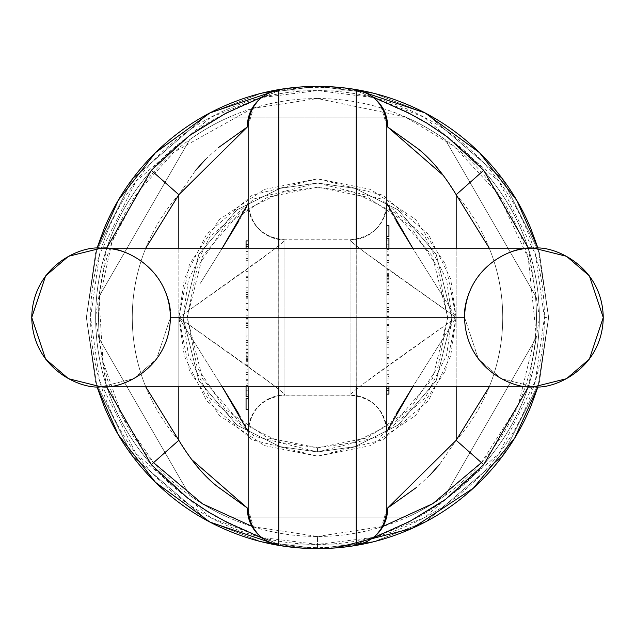 <?xml version="1.0" encoding="UTF-8"?>
<svg xmlns="http://www.w3.org/2000/svg" width="635" height="635" viewBox="0 0 635 635"><rect width="100%" height="100%" fill="white"/><g stroke="black" fill="none" stroke-linecap="round" stroke-linejoin="round"><path stroke-width="0.48" stroke-dasharray="3.17 2.38" d="M538.035 386.715L548.624 317.5L544.417 317.5C544.417 347.591 538.663 376.539 527.145 404.336C515.628 432.141 499.237 456.676 477.957 477.957C456.676 499.237 432.141 515.628 404.336 527.145C376.539 538.663 347.591 544.417 317.5 544.417C287.409 544.417 258.461 538.663 230.664 527.145C202.859 515.628 178.324 499.237 157.043 477.957C135.763 456.676 119.372 432.141 107.855 404.336C96.337 376.539 90.583 347.591 90.583 317.5C90.583 287.409 96.337 258.461 107.855 230.664C119.372 202.859 135.763 178.324 157.043 157.043C178.324 135.763 202.859 119.372 230.664 107.855C258.461 96.337 287.409 90.583 317.5 90.583C347.591 90.583 376.539 96.337 404.336 107.855C432.141 119.372 456.676 135.763 477.957 157.043C499.237 178.324 515.628 202.859 527.145 230.664C538.663 258.461 544.417 287.409 544.417 317.5L535.345 253.96L499.039 181.348L424.283 117.277L373.356 97.56L317.5 90.583L261.644 97.56L210.717 117.277L135.961 181.348L99.655 253.96L90.583 317.5L99.655 381.04L135.961 453.652L210.717 517.723L261.644 537.44L317.5 544.417L373.356 537.44L424.283 517.723L499.039 453.652L535.345 381.04L544.417 317.5L548.624 317.5L538.035 248.285M260.771 98.234L254.127 105.847L248.166 125.905A36.767 36.767 180 0 1 278.773 89.662L278.773 89.646A36.767 36.767 -0 0 0 248.166 125.905L248.166 203.295A36.767 36.671 -0 0 0 284.932 239.966L284.932 395.24C262.596 397.423 250.341 409.678 248.166 432.006L248.166 202.994C250.341 225.322 262.596 237.577 284.932 239.76L350.068 239.76C372.404 237.577 384.659 225.322 386.834 202.994L386.834 432.006C384.659 409.678 372.404 397.423 350.068 395.24L350.068 239.966C353.171 245.38 410.988 285.456 456.176 317.5L412.758 386.834L456.176 317.5L456.176 248.166L456.176 317.5L445.619 264.43L415.56 219.44L370.57 189.381L317.5 178.824L264.43 189.381L219.44 219.44L189.381 264.43L178.824 317.5L189.381 370.57L219.44 415.56L264.43 445.619L317.5 456.176L370.57 445.619L415.56 415.56L445.619 370.57L456.176 317.5L456.176 386.834L456.176 317.5L412.758 248.166L456.176 317.5L363.847 383.421C354.663 390.366 350.068 394.232 350.068 395.034L284.932 395.034C284.932 394.232 280.337 390.366 271.153 383.421L178.824 317.5L271.153 251.579C280.337 244.634 284.932 240.768 284.932 239.966L284.932 395.24L350.068 395.24L350.068 239.966C350.068 240.768 354.663 244.634 363.847 251.579L456.176 317.5C410.988 349.544 353.171 389.62 350.068 395.034C372.245 397.367 384.5 409.583 386.834 431.705L386.834 125.905A36.767 36.767 -0 0 0 356.227 89.662L357.616 90.876L277.384 90.876L279.797 89.471M96.964 248.285L86.376 317.5L96.964 386.715M535.369 339.352L445.357 495.252A218.956 218.956 0 0 1 407.503 517.104L227.497 517.104A218.956 218.956 0 0 1 189.643 495.252L99.631 339.352A218.956 218.956 0 0 1 99.631 295.648L189.643 139.748A218.956 218.956 0 0 1 227.497 117.896L407.503 117.896A218.956 218.956 0 0 1 445.357 139.748L535.369 295.648A218.956 218.956 0 0 1 535.369 339.352L445.357 495.252A218.956 218.956 0 0 1 407.503 517.104L227.497 517.104A218.956 218.956 0 0 1 189.643 495.252L99.631 339.352A218.956 218.956 0 0 1 99.631 295.648L189.643 139.748A218.956 218.956 0 0 1 227.497 117.896L407.503 117.896A218.956 218.956 0 0 1 445.357 139.748L535.369 295.648A218.956 218.956 0 0 1 535.369 339.352A218.956 218.956 0 0 0 535.369 295.648A218.956 218.956 0 0 1 535.369 339.352L445.357 495.252A218.956 218.956 0 0 1 407.503 517.104A218.956 218.956 0 0 0 445.357 495.252L535.369 339.352M538.012 248.285L548.624 317.5L538.012 386.715M324.406 548.521L296.172 547.632M279.535 545.481L277.384 544.124L357.616 544.124L356.227 545.354A36.767 36.767 180 0 0 386.834 509.095L386.834 431.705C386.794 430.403 389.858 424.593 396.034 414.274M96.988 386.715L86.376 317.5L96.988 248.285M296.172 87.368L324.406 86.479M339.09 87.392L356.227 89.646A36.767 36.767 180 0 1 386.834 125.905L386.834 203.295C384.5 225.417 372.245 237.633 350.068 239.966A36.767 36.671 -0 0 0 386.834 203.295C386.794 204.597 389.858 210.407 396.034 220.726M548.624 317.5L539.377 252.786L502.396 178.824L426.26 113.57L374.388 93.488L317.5 86.376L260.612 93.488L208.74 113.57L132.604 178.824L95.623 252.786L86.376 317.5L95.623 382.214L132.604 456.176L208.74 521.43L260.612 541.512L317.5 548.624L374.388 541.512L426.26 521.43L502.396 456.176L539.377 382.214L548.624 317.5L539.377 382.214L502.396 456.176L426.26 521.43L374.388 541.512L317.5 548.624L260.612 541.512L208.74 521.43L132.604 456.176L95.623 382.214L86.376 317.5L95.623 252.786L132.604 178.824L208.74 113.57L260.612 93.488L317.5 86.376L374.388 93.488L426.26 113.57L502.396 178.824L539.377 252.786L548.624 317.5M445.357 139.748A218.956 218.956 0 0 0 407.503 117.896A218.956 218.956 0 0 1 445.357 139.748L535.369 295.648L445.357 139.748M227.497 117.896A218.956 218.956 0 0 0 189.643 139.748A218.956 218.956 0 0 1 227.497 117.896L407.503 117.896L227.497 117.896M99.631 295.648A218.956 218.956 0 0 0 99.631 339.352A218.956 218.956 0 0 1 99.631 295.648L189.643 139.748L99.631 295.648M189.643 495.252A218.956 218.956 0 0 0 227.497 517.104A218.956 218.956 0 0 1 189.643 495.252L99.631 339.352L189.643 495.252M317.5 451.969L355.155 446.595L398.185 425.077L436.15 380.778L451.969 317.5L436.15 254.222L398.185 209.923L355.155 188.405L317.5 183.031L279.844 188.405L236.815 209.923L198.85 254.222L183.031 317.5L198.85 380.778L236.815 425.077L279.844 446.595L317.5 451.969L279.844 446.595L236.815 425.077L198.85 380.778L183.031 317.5L198.85 254.222L236.815 209.923L279.844 188.405L317.5 183.031L355.155 188.405L398.185 209.923L436.15 254.222L451.969 317.5L436.15 380.778L398.185 425.077L355.155 446.595L317.5 451.969L279.844 446.595L236.815 425.077L198.85 380.778L183.031 317.5L198.85 254.222L236.815 209.923L279.844 188.405L317.5 183.031L355.155 188.405L398.185 209.923L436.15 254.222L451.969 317.5L436.15 380.778L398.185 425.077L355.155 446.595L317.5 451.969L317.5 447.77L367.355 437.848L409.615 409.615L437.848 367.355L447.77 317.5L437.848 267.645L409.615 225.385L367.355 197.152L317.5 187.23L267.645 197.152L225.385 225.385L197.152 267.645L187.23 317.5L197.152 367.355L225.385 409.615L267.645 437.848L317.5 447.77L353.973 442.555L395.661 421.711L432.443 378.801L447.77 317.5L432.443 256.199L395.661 213.289L353.973 192.445L317.5 187.23L281.027 192.445L239.339 213.289L202.557 256.199L187.23 317.5L202.557 378.801L239.339 421.711L281.027 442.555L317.5 447.77L317.5 451.969M278.725 248.166L278.725 386.834M356.275 386.834L356.227 317.5L317.5 317.5L356.227 317.5L356.275 248.166M481.433 462.653L518.517 404.312L535.948 332.518L528.272 258.175L497.967 193.5L453.668 146.034L404.924 116.753L317.5 98.544C346.535 98.544 374.467 104.092 401.288 115.205C428.117 126.317 451.795 142.137 472.329 162.671C492.863 183.205 508.683 206.883 519.795 233.712C530.908 260.533 536.456 288.465 536.456 317.5C536.456 346.535 530.908 374.467 519.795 401.288C508.683 428.117 492.863 451.795 472.329 472.329C451.795 492.863 428.117 508.683 401.288 519.795C374.467 530.908 346.535 536.456 317.5 536.456C288.465 536.456 260.533 530.908 233.712 519.795C206.883 508.683 183.205 492.863 162.671 472.329C142.137 451.795 126.317 428.117 115.205 401.288C104.092 374.467 98.544 346.535 98.544 317.5C98.544 288.465 104.092 260.533 115.205 233.712C126.317 206.883 142.137 183.205 162.671 162.671C183.205 142.137 206.883 126.317 233.712 115.205C260.533 104.092 288.465 98.544 317.5 98.544L252.603 108.379M252.603 526.621L317.5 536.456L317.5 547.648A230.148 230.148 0 0 1 277.384 544.124C274.709 542.409 268.272 539.639 258.064 535.813L224.076 520.629C201.541 510.334 177.324 491.641 151.416 464.566A221.837 221.837 0 0 1 151.416 170.434C177.387 143.296 201.66 124.579 224.234 114.292L258.143 99.155C268.303 95.353 274.717 92.591 277.384 90.876A230.148 230.148 0 0 1 357.616 90.876C360.291 92.591 366.728 95.361 376.936 99.187L410.924 114.371C433.459 124.666 457.676 143.359 483.584 170.434A221.837 221.837 0 0 1 483.584 464.566C457.613 491.704 433.34 510.421 410.766 520.708L376.857 535.845C366.697 539.647 360.283 542.409 357.616 544.124A230.148 230.148 0 0 1 317.5 547.648L317.5 536.456L382.984 526.439M252.016 108.561L173.958 152.154L138.509 191.381L111.95 242.054L99.187 300.657L102.933 361.156L122.372 416.838L153.567 462.653M489.26 386.834L490.696 383.159C498.713 362.006 502.722 340.122 502.722 317.5C502.722 294.878 498.713 272.994 490.696 251.841L489.26 248.166M386.834 248.166L386.834 386.834L386.834 248.166M388.938 254.667L386.834 254.667L388.938 254.667L388.938 269.605L386.834 269.605L386.834 246.166L388.938 246.166L386.834 246.166L386.834 240.895L386.834 273.693L386.834 240.895L388.938 240.895L386.834 240.895L386.834 254.905L388.938 254.905L388.938 240.895L388.938 254.905L386.834 254.905L386.834 273.606L388.938 273.606L388.938 260.421L386.834 260.421L388.938 260.421L388.938 254.905L388.938 273.606L386.834 273.606L386.834 274.614L386.834 269.907L388.938 269.907L386.834 269.907M388.938 357.449L388.938 342.495L386.834 342.495L386.834 338.503L386.834 358.275L386.834 337.717L386.834 363.014L386.834 337.717L388.938 337.717L388.938 340.376L386.834 340.376L388.938 340.376L388.938 357.449L386.834 357.449L386.834 363.593L388.938 363.593L388.938 337.717L386.834 337.717L386.834 342.44L388.938 342.44L388.938 337.717L388.938 344.178L386.834 344.178L386.834 358.275L388.938 358.275L388.938 342.44L386.834 342.44L386.834 344.178L388.938 344.178L388.938 354.251L386.834 354.251L388.938 354.251L388.938 358.275L386.834 358.275L386.834 338.503L388.938 338.503L388.938 358.275L388.938 338.503L388.938 357.449L386.834 357.449M386.834 231.092L386.834 225.576L386.834 231.092M386.834 243.872L386.834 238.355L386.834 243.872M386.834 257.135L386.834 251.619L386.834 257.135M386.834 309.626L388.938 309.626L386.834 309.626L386.834 299.006L386.834 316.548L388.938 316.548L386.834 316.548L386.834 336.209L386.834 303.49L388.938 303.49L388.938 299.006L388.938 317.087L386.834 317.087L386.834 317.595L388.938 317.595L388.938 336.209L388.938 316.548M388.938 272.018L388.938 275.487L388.938 275.082L388.938 275.487L386.834 275.487L386.834 275.082L386.834 297.974L386.834 272.018L386.834 294.386L388.938 294.386L386.834 294.386L386.834 290.147L388.938 290.147L388.938 294.386L388.938 286.941L386.834 286.941L386.834 276.685L386.834 281.265L388.938 281.265L386.834 281.265L386.834 285.583L388.938 285.583L388.938 281.265L388.938 297.974L388.938 279.781L386.834 279.781L388.938 279.781L388.938 275.082L388.938 279.971L386.834 279.971L386.834 275.082L388.938 275.082L388.938 275.487L388.938 272.018L388.938 273.979L386.834 273.979L388.938 273.979L388.938 294.386L388.938 289.306L386.834 289.306L388.938 289.306L388.938 272.018L386.834 272.01M386.834 388.89L386.834 366.046L386.834 388.89M374.229 536.765L380.873 529.153L386.834 509.095L386.834 431.705A36.767 36.671 180 0 0 350.068 395.034M429.371 475.766L416.608 487.362M443.516 175.601L456.176 194.707A185.222 185.222 0 0 1 456.176 440.293L439.452 464.558M386.834 509.095A36.767 36.767 0 0 1 356.227 545.338L357.616 544.124A36.767 36.116 -128.7 0 0 374.444 536.591A36.767 36.116 51.3 0 1 357.616 544.124C365.943 538.805 439.039 517.882 483.584 464.566A221.837 221.837 0 0 0 483.584 170.434C439.412 117.38 365.919 96.123 357.616 90.876A36.767 36.116 128.7 0 1 374.452 98.417A36.767 36.116 -51.3 0 0 357.616 90.876L356.227 89.662M356.227 248.166L356.227 386.834M101.084 386.834C121.364 389.62 169.474 368.824 170.426 317.5C169.474 266.176 121.364 245.38 101.084 248.166C80.804 245.38 32.695 266.176 31.75 317.5C32.695 368.824 80.804 389.62 101.084 386.834L68.461 378.682L45.617 359.1L31.75 317.5L45.617 275.9L68.461 256.318L101.084 248.166C152.408 249.11 173.212 297.22 170.426 317.5L464.574 317.5C461.788 297.22 482.592 249.11 533.916 248.166L566.539 256.318L589.383 275.9L603.25 317.5L589.383 359.1L566.539 378.682L533.916 386.834L501.285 378.682L478.441 359.1L464.574 317.5L170.426 317.5L156.559 359.1L133.715 378.682L101.084 386.834L133.723 378.674L156.559 359.1L170.426 317.5L464.574 317.5L478.441 359.1L501.277 378.674L533.908 386.834C554.196 389.62 602.305 368.824 603.25 317.5C602.305 266.176 554.196 245.38 533.916 248.166C513.636 245.38 465.526 266.176 464.574 317.5C465.526 368.824 513.636 389.62 533.916 386.834L101.084 386.834M533.916 248.166C482.592 249.11 461.788 297.22 464.574 317.5L170.426 317.5C173.212 297.22 152.408 249.11 101.084 248.166L533.916 248.166M451.969 317.5L456.176 317.5L451.969 317.5L446.595 355.155L425.077 398.185L380.778 436.15L317.5 451.969L254.222 436.15L209.923 398.185L188.405 355.155L183.031 317.5L188.405 279.844L209.923 236.815L254.222 198.85L317.5 183.031L380.778 198.85L425.077 236.815L446.595 279.844L451.969 317.5M456.176 317.5L450.628 278.67L428.434 234.299L382.754 195.143L317.5 178.824L252.246 195.143L206.565 234.299L184.372 278.67L178.824 317.5L184.372 356.33L206.565 400.701L252.246 439.857L317.5 456.176L382.754 439.857L428.434 400.701L450.628 356.33L456.176 317.5M227.497 517.104L407.503 517.104L227.497 517.104M388.938 386.009L388.938 370.253L388.938 386.009L388.938 376.507L386.834 376.507L386.834 370.253L386.834 386.009L386.834 370.253L386.834 376.507L388.938 376.507L388.938 370.253L386.834 370.014L388.938 370.014L388.938 386.009L386.834 386.009L388.938 386.199L386.834 386.009M386.834 378.912L388.938 378.912L388.938 394.113L388.938 374.729L388.938 378.912L386.834 378.912M386.834 317.698L388.938 317.698L386.834 317.698L386.834 336.209L386.834 325.533L388.938 325.533L388.938 311.42L386.834 311.42L388.938 311.42L388.938 309.729L386.834 309.729L388.938 309.729M388.938 317.698L388.938 323.08L386.834 323.08L388.938 323.08L388.938 327.874L386.834 327.874L388.938 327.874L388.938 336.209L386.834 336.209L388.938 336.209L388.938 331.438L386.834 331.438L388.938 331.438L388.938 325.533L386.834 325.533L386.834 324.612L388.938 324.612L386.834 324.612L386.834 315.071L388.938 315.071L386.834 315.071L386.834 309.729M388.938 246.166L388.938 240.895L388.938 244.761L386.834 244.761L388.938 244.761L388.938 246.07L386.834 246.07L388.938 246.166M388.938 292.362L388.938 293.164L386.834 293.164L386.834 278.003L386.834 292.791L386.834 292.362L388.938 292.362L388.938 278.003L386.834 278.003L388.938 278.003L388.938 282.424L386.834 282.424L388.938 282.424L388.938 292.791L388.938 278.003L388.938 292.362L386.834 292.362M388.938 277.209L388.938 281.265L388.938 277.209L386.834 277.209L388.938 277.209L388.938 276.685L386.834 276.685L388.938 276.685L388.938 277.209M388.938 357.743L388.938 347.758L386.834 347.758L386.834 357.743L386.834 343.94L386.834 347.758L388.938 347.758L388.938 343.94L386.834 343.94L388.938 343.94L388.938 357.743L386.834 357.743L386.834 358.862L386.834 343.94L386.834 358.862L388.938 358.862L388.938 343.94L388.938 358.958L386.834 358.958L386.834 357.743L388.938 357.743L388.938 358.862L388.938 357.743M388.938 374.174L388.938 366.046L388.938 379.984L386.834 379.984L388.938 379.984L388.938 374.174L386.834 374.174L386.834 365.577L388.938 365.577L388.938 383.413L386.834 383.413L388.938 383.413L388.938 386.834L388.938 374.174L386.834 374.174M386.834 319.802L388.938 319.802L386.834 319.802M388.938 269.907L388.938 274.614L388.938 273.606L386.834 273.693L388.938 273.693L388.938 269.565L386.834 269.565L386.834 254.667M386.834 294.307L386.834 298.077L388.938 298.077L388.938 294.307L386.834 294.307L386.834 285.583L388.938 285.583L388.938 294.307L386.834 294.307L386.834 279.781M386.834 277.027L388.938 277.027L388.938 278.654L386.834 278.654L388.938 278.654L388.938 286.941L386.834 286.941L386.834 290.147L388.938 290.147L388.938 276.685L386.834 276.685M388.938 309.626L388.938 303.49L386.834 303.49L386.834 299.006L386.834 316.548M386.834 312.253L388.938 312.253L386.834 312.253M386.834 299.006L388.938 299.006L386.834 299.006M386.834 307.483L388.938 307.483L386.834 307.483M386.834 374.729L388.938 374.729L388.938 380.095L388.938 374.729L386.834 374.729M386.834 380.095L388.938 379.984L386.834 380.095M388.938 255.373L388.938 265.168L386.834 265.168L386.834 248.801L388.938 248.801L386.834 249.103L386.834 255.373L388.938 255.373L388.938 249.103L388.938 264.351L388.938 249.103L388.938 255.373L386.834 255.373M388.938 260.628L386.834 260.628L388.938 260.628L388.938 269.565L388.938 260.628M388.938 342.495L388.938 338.503L386.834 338.503L386.834 342.495L388.938 342.495M388.938 317.087L388.938 317.595L388.938 317.087L386.834 317.087M388.938 370.253L386.834 370.253M388.938 317.595L386.834 317.595M388.938 294.307L388.938 279.781M388.938 358.862L386.834 358.862M388.938 249.103L386.834 249.103M388.938 269.565L386.834 269.565M388.938 279.971L386.834 279.971M388.938 275.082L386.834 275.082L386.834 275.487L386.834 275.082M388.938 275.487L386.834 275.487M246.062 292.56L246.062 290.822L248.166 290.822L248.166 276.725L246.062 276.725L248.166 276.725L248.166 292.56L248.166 290.822L246.062 290.822L246.062 292.56L248.166 292.56L248.166 297.283L246.062 297.283L246.062 294.624L248.166 294.624L248.166 297.283L248.166 277.551L248.166 294.624L246.062 294.624L246.062 277.551L246.062 297.283L248.166 297.283L248.166 292.56L246.062 292.56L246.062 297.283L246.062 292.56M246.062 359.918L248.166 359.918L246.062 359.918L246.062 359.513L246.062 362.982L246.062 340.614L246.062 348.059L248.166 348.059L248.166 358.315L248.166 357.791L248.166 358.315L246.062 358.315L246.062 357.791L248.166 357.791L248.166 353.735L246.062 353.735L246.062 340.693L248.166 340.693L248.166 349.417L248.166 336.923L246.062 336.923L246.062 355.219L248.166 355.219L246.062 355.219L246.062 359.918L246.062 359.513L248.166 359.513L248.166 362.982L248.166 337.026L248.166 355.028L246.062 355.028L246.062 362.982L246.062 361.021L248.166 361.021L248.166 340.614L248.166 361.021L246.062 361.021L246.062 340.614L248.166 340.614L246.062 340.614L246.062 344.853L248.166 344.853L248.166 348.059L248.166 340.614L248.166 344.853L246.062 344.853L246.062 356.346L248.166 356.346L248.166 348.059L246.062 348.059L246.062 358.315L248.166 358.315M248.166 365.093L248.166 360.386L248.166 361.394L246.062 361.307L248.166 361.307L248.166 365.093L246.062 365.093L246.062 394.105L246.062 361.307L246.062 365.093L248.166 365.093L248.166 380.333L248.166 365.435L246.062 365.435L246.062 374.579L248.166 374.579L248.166 394.105L248.166 361.394L248.166 374.579L246.062 374.579L246.062 380.095L248.166 380.095L246.062 380.095L246.062 394.105L248.166 394.105L246.062 394.105L246.062 374.372L248.166 374.372L246.062 374.372L246.062 365.093M248.166 246.11L248.166 251.587L248.166 246.11M246.062 385.897L248.166 386.199L248.166 369.832L246.062 369.832L246.062 379.627L248.166 379.627L248.166 385.897L246.062 385.897L246.062 370.649L246.062 385.897L248.166 385.897M248.166 317.405L248.166 317.913L248.166 317.405L246.062 317.405L248.166 317.405L248.166 298.791L248.166 310.388L246.062 310.388L246.062 323.58L248.166 323.58L246.062 323.58L246.062 335.994L246.062 318.452L248.166 318.452L246.062 318.452L246.062 322.747L248.166 322.747L248.166 318.452L248.166 322.747L246.062 322.747L246.062 327.517L248.166 327.517L248.166 322.747L248.166 327.517L246.062 327.517L246.062 335.994L248.166 335.994L248.166 327.517L248.166 335.994L246.062 335.994L246.062 331.51L248.166 331.51L248.166 335.994L248.166 331.51L246.062 331.51L246.062 325.374L248.166 325.374L248.166 331.51L248.166 325.374L246.062 325.374M246.062 317.405L246.062 317.913L246.062 317.302L248.166 317.302L248.166 298.791L248.166 309.467L246.062 309.467L246.062 325.271L248.166 325.374M246.062 277.551L248.166 277.551L248.166 292.505L248.166 271.407L246.062 271.407L246.062 296.497L246.062 276.725L246.062 296.497L246.062 292.505L248.166 292.505L248.166 296.497L248.166 276.725L248.166 296.497L246.062 296.497L248.166 296.497L248.166 292.505L246.062 292.505L246.062 277.551L248.166 277.551M248.166 258.493L248.166 248.991L248.166 264.747L248.166 248.991L248.166 258.493L246.062 258.493L246.062 264.747L248.166 264.985L246.062 264.985L246.062 248.991L248.166 248.991L246.062 248.801L246.062 258.493L248.166 258.493M248.166 317.302L246.062 317.302L246.062 298.791L246.062 310.388L248.166 310.388L248.166 315.198L246.062 315.198L248.166 315.198L248.166 325.271L246.062 325.271M246.062 317.302L246.062 311.92L248.166 311.92L246.062 311.92L246.062 298.791L246.062 309.467L248.166 309.467L248.166 319.929L246.062 319.929L248.166 319.929L248.166 325.271M248.166 254.905L248.166 260.271L246.062 260.271L246.062 240.887L246.062 256.088L248.166 256.088L248.166 240.887L248.166 256.088L246.062 256.088L246.062 260.271L246.062 254.905L246.062 260.271L248.166 260.271L248.166 254.905L246.062 254.905L248.166 254.905L246.062 255.016L246.062 268.954L246.062 255.016L248.166 255.016L248.166 268.954L248.166 254.905M248.166 388.834L246.062 388.93L248.166 388.93L248.166 390.239L246.062 390.239L248.166 390.239L248.166 394.105L248.166 388.834L246.062 388.834L248.166 388.834L248.166 367.006L248.166 388.834M238.966 414.274C245.142 424.593 248.206 430.403 248.166 431.705L248.166 509.095A36.767 36.767 180 0 0 278.773 545.338A36.767 36.767 0 0 1 248.166 509.095L248.166 431.705C250.5 409.583 262.755 397.367 284.932 395.034C281.829 389.62 224.012 349.544 178.824 317.5L222.242 386.834L178.824 317.5L178.824 248.166L178.824 317.5C224.012 285.456 281.829 245.38 284.932 239.966C262.755 237.633 250.5 225.417 248.166 203.295C248.206 204.597 245.142 210.407 238.966 220.726M178.824 386.834L178.824 317.5L178.824 386.834M246.062 362.982L248.166 362.99M145.74 248.166L144.304 251.841C136.287 272.994 132.278 294.878 132.278 317.5C132.278 340.122 136.287 362.006 144.304 383.159L145.74 386.834M246.062 345.694L248.166 345.694L246.062 345.694M248.166 342.638L248.166 356.997L248.166 341.836L246.062 341.836L246.062 356.997L248.166 356.997L248.166 342.638L248.166 356.997L246.062 356.997L246.062 352.576L248.166 352.576L246.062 352.576L246.062 342.638L248.166 342.638L246.062 342.638L246.062 342.209L246.062 356.997L246.062 342.638M246.062 264.747L246.062 248.991L246.062 264.747L248.166 264.747M246.062 355.219L246.062 340.693L246.062 349.417L248.166 349.417L248.166 357.791L246.062 357.791L246.062 353.735L248.166 353.735L248.166 349.417L246.062 349.417L246.062 358.315L248.166 357.973L248.166 356.346L246.062 356.346L246.062 357.973L248.166 357.973M246.062 318.452L246.062 317.913L248.166 317.913L248.166 318.452M246.062 280.749L248.166 280.749L246.062 280.749L246.062 290.822L246.062 280.749M246.062 380.333L248.166 380.333L248.166 365.395L246.062 365.395L246.062 380.333L248.166 380.333M248.166 276.138L248.166 291.06L246.062 291.06L246.062 287.242L248.166 287.242L248.166 291.06L248.166 277.257L248.166 287.242L246.062 287.242L246.062 277.257L246.062 291.06L248.166 291.06L248.166 276.138L246.062 276.138L246.062 291.06L246.062 276.042L248.166 276.042L248.166 277.257L248.166 276.138L246.062 276.138L246.062 277.257L248.166 277.257L246.062 277.257L246.062 276.138M246.062 248.991L248.166 248.991M248.166 298.791L246.062 298.791L248.166 298.791M248.166 303.562L246.062 303.562L248.166 303.562M246.062 359.513L248.166 359.513M200.311 283.313L222.242 248.166L200.311 283.313M205.629 159.234L218.392 147.637M191.484 459.399L178.824 440.293A185.222 185.222 0 0 1 178.824 194.707L195.548 170.442M248.166 307.126L246.062 307.126L248.166 307.126M246.062 248.166L246.062 260.826L248.166 260.826L248.166 251.587L248.166 269.423L246.062 269.423L246.062 248.166M246.062 251.587L248.166 251.587L246.062 251.587M248.166 125.905L248.166 431.705A36.767 36.671 180 0 1 284.932 395.034M248.166 386.834L248.166 248.166L248.166 386.834M248.166 403.908L248.166 398.391L248.166 403.908M248.166 391.128L248.166 396.645L248.166 391.128M248.166 377.865L248.166 383.381L248.166 377.865M248.166 359.918L248.166 355.219M246.062 365.435L248.166 365.435M246.062 340.693L248.166 340.693M246.062 355.028L248.166 355.028M246.062 260.826L248.166 260.826M246.062 379.627L248.166 379.627M246.062 317.913L248.166 317.913M278.773 89.662L277.384 90.876A36.767 36.116 51.3 0 0 260.556 98.409A36.767 36.116 -128.7 0 1 277.384 90.876C269.057 96.195 195.961 117.118 151.416 170.434A221.837 221.837 0 0 0 151.416 464.566C195.588 517.62 269.081 538.877 277.384 544.124A36.767 36.116 -51.3 0 1 260.548 536.583A36.767 36.116 128.7 0 0 277.384 544.124L278.773 545.338M278.773 386.834L278.773 248.166M388.938 251.619L388.938 262.652L386.834 262.652L388.938 262.652L388.938 251.619L388.938 262.652L388.938 251.619L386.834 251.619M388.938 225.576L388.938 236.609L388.938 225.576M388.938 247.769L388.938 238.355L388.938 249.388L386.834 249.388L388.938 249.388L388.938 248.166M246.062 409.424L246.062 398.391L246.062 409.424M246.062 383.381L246.062 372.348L248.166 372.348L246.062 372.348L246.062 383.381L246.062 372.348L246.062 383.381L248.166 383.381M246.062 387.231L246.062 396.645L246.062 385.612L248.166 385.612L246.062 385.612L246.062 386.834M528.383 248.166L539.496 317.5L528.383 386.834M372.467 538.266L371.086 538.917L374.237 536.758M374.237 98.242L372.475 96.742M388.938 270.153L386.834 270.153M388.938 280.035L386.834 280.035M388.938 276.677L386.834 276.677M388.938 274.614L386.834 274.614M388.938 275.542L386.834 275.542M246.062 359.458L248.166 359.458M246.062 358.323L248.166 358.323M246.062 364.847L248.166 364.847M246.062 354.965L248.166 354.965M246.062 360.386L248.166 360.386M260.763 536.758L262.525 538.258M262.533 96.734L263.914 96.083L260.763 98.242M106.616 386.834L95.504 317.5L106.616 248.166M374.229 98.234L380.873 105.847L386.834 125.905M260.771 536.765L254.127 529.153L248.166 509.095"/><path stroke-width="0.95" d="M538.035 248.285L531.027 229.052C519.303 200.739 502.603 175.744 480.925 154.075C459.256 132.398 434.261 115.697 405.948 103.973C377.634 92.242 348.147 86.376 317.5 86.376C286.853 86.376 257.365 92.242 229.052 103.973C200.739 115.697 175.744 132.398 154.075 154.075C132.398 175.744 115.697 200.739 103.973 229.052L96.964 248.285M96.964 386.715L103.973 405.948C115.697 434.261 132.398 459.256 154.075 480.925C175.744 502.603 200.739 519.303 229.052 531.027C257.365 542.758 286.853 548.624 317.5 548.624C348.147 548.624 377.634 542.758 405.948 531.027C434.261 519.303 459.256 502.603 480.925 480.925C502.603 459.256 519.303 434.261 531.027 405.948L538.035 386.715M538.012 386.715L514.723 437.999L473.25 488.259L412.178 528.336L336.375 547.846M336.264 547.854L324.406 548.521M296.172 547.632L279.535 545.481M278.725 386.834L278.773 545.338L209.955 522.073L155.448 482.298L118.324 434.737L96.988 386.715M96.988 248.285L118.324 200.263L155.448 152.702L209.955 112.927L278.773 89.646L278.725 248.166M279.797 89.471L296.172 87.368M324.406 86.479L339.09 87.392M356.275 248.166L356.227 89.662L425.045 112.927L479.552 152.702L516.676 200.263L538.012 248.285M356.227 386.834L356.227 545.354L356.275 386.834M382.984 526.439L432.816 503.634L481.433 462.653M252.603 108.379L252.016 108.561M153.567 462.653L202.494 503.825L252.603 526.621M416.608 487.362L387.596 508.071L456.176 440.293L483.703 464.661L456.176 440.293L456.176 386.834L456.176 440.293L489.26 386.834M489.26 248.166L456.176 194.707L456.176 248.166L456.176 194.707L483.703 170.339L456.176 194.707C443.897 174.411 431.086 159.028 417.735 148.558L387.596 126.929L443.516 175.601M278.773 248.166L278.773 89.646C304.594 85.288 330.406 85.288 356.227 89.646C375.214 94.313 385.421 106.394 386.834 125.897L386.834 248.166L386.834 125.897L387.596 126.929A36.767 36.116 -51.3 0 0 376.095 99.838M386.834 386.834L386.834 509.095L386.834 386.834M386.834 203.295L412.758 248.166L396.034 220.726M396.034 414.274L412.758 386.834L386.834 431.705M374.817 536.281A36.767 36.116 -128.7 0 0 387.596 508.071L386.834 509.095L387.596 508.071A36.767 36.116 51.3 0 1 376.103 535.154M439.452 464.558L429.371 475.766M374.817 98.719A36.767 36.116 128.7 0 1 387.596 126.929L386.834 125.905M356.227 89.646L356.227 248.166M101.084 248.166C121.364 245.38 169.474 266.176 170.426 317.5C169.474 368.824 121.364 389.62 101.084 386.834C80.804 389.62 32.695 368.824 31.75 317.5C32.695 266.176 80.804 245.38 101.084 248.166L68.461 256.318L45.617 275.9L31.75 317.5L45.617 359.1L68.461 378.682L101.084 386.834L533.916 386.834C513.636 389.62 465.526 368.824 464.574 317.5C465.526 266.176 513.636 245.38 533.916 248.166C554.196 245.38 602.305 266.176 603.25 317.5C602.305 368.824 554.196 389.62 533.916 386.834L566.539 378.682L589.383 359.1L603.25 317.5L589.383 275.9L566.539 256.318L533.916 248.166L101.084 248.166M386.834 394.113L388.938 394.113L388.938 388.795L386.834 388.795L388.938 388.795L388.938 386.834L388.938 388.89L386.834 388.89L388.938 388.89L388.938 390.303L386.834 390.303L388.938 390.303L388.938 394.113L386.834 394.113M248.166 246.11L246.062 246.11L246.062 248.166L246.062 246.205L248.166 246.205L246.062 246.205L246.062 244.697L246.062 246.11L248.166 246.11M248.166 431.705L222.242 386.834L238.966 414.274M145.74 386.834L178.824 440.293L178.824 386.834L178.824 440.293L151.297 464.661L178.824 440.293C191.103 460.589 203.914 475.972 217.265 486.442L247.404 508.071L191.484 459.399M278.773 386.834L278.773 545.354C259.786 540.687 249.579 528.606 248.166 509.103L248.166 386.834L248.166 509.103L247.404 508.071A36.767 36.116 128.7 0 0 258.905 535.162M218.392 147.637L247.404 126.929L178.824 194.707L151.297 170.339L178.824 194.707L178.824 248.166L178.824 194.707L145.74 248.166M248.166 240.887L246.062 240.887L246.062 244.697L248.166 244.697L246.062 244.697L246.062 240.887L248.166 240.887M238.966 220.726L222.242 248.166L248.166 203.295M260.183 98.719A36.767 36.116 51.3 0 0 247.404 126.929L248.166 125.905L248.166 248.166L248.166 125.905L247.404 126.929A36.767 36.116 -128.7 0 1 258.897 99.846M195.548 170.442L205.629 159.234M260.183 536.281A36.767 36.116 -51.3 0 1 247.404 508.071L248.166 509.095M388.938 236.609L386.834 236.609L388.938 236.609L388.938 225.576L388.938 236.609M388.938 248.166L388.938 238.355L388.938 248.166M246.062 398.391L248.166 398.391L246.062 398.391L246.062 409.424L246.062 398.391M246.062 386.834L246.062 396.645L246.062 386.834M278.773 545.354C304.594 549.712 330.406 549.712 356.227 545.354C375.214 540.687 385.421 528.606 386.834 509.103M372.475 96.742L408.114 112.697L426.887 123.134L447.238 136.85L483.703 170.339L528.383 248.166M528.383 386.834L483.703 464.661L445.651 499.324L409.242 521.724L372.467 538.266M262.525 538.258L226.885 522.303L208.113 511.866L187.762 498.15L151.297 464.661L106.616 386.834M278.773 89.646C259.786 94.313 249.579 106.394 248.166 125.897M106.616 248.166L151.297 170.339L189.349 135.676L225.758 113.276L262.533 96.734M388.938 225.576L386.834 225.576M388.938 238.355L386.834 238.355M246.062 409.424L248.166 409.424M246.062 396.645L248.166 396.645"/></g></svg>
